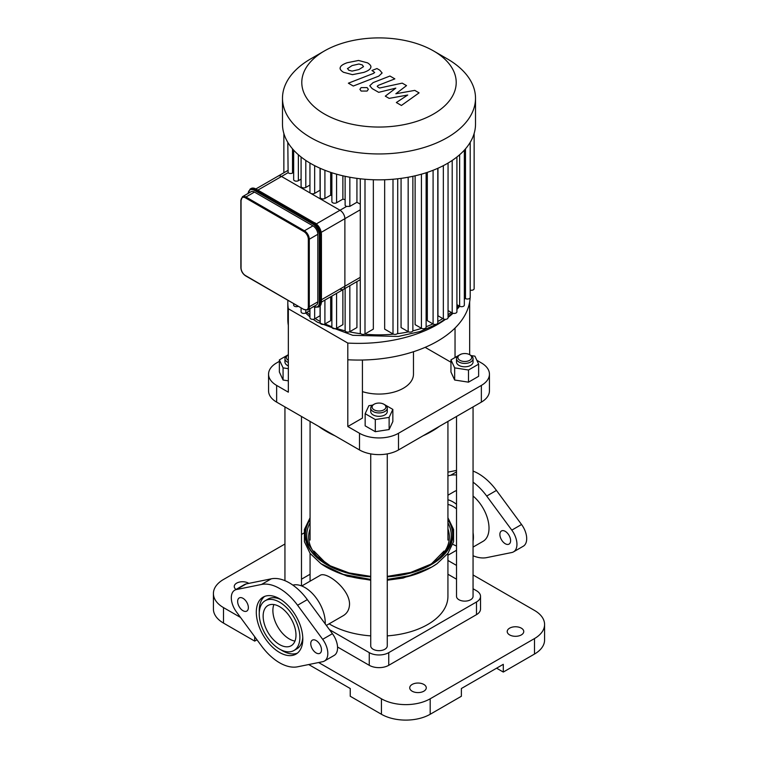 <?xml version="1.0" encoding="UTF-8"?>
<svg xmlns="http://www.w3.org/2000/svg" width="758" height="758" viewBox="0 0 758 758"><rect width="100%" height="100%" fill="white"/><g stroke="black" fill="none" stroke-linecap="round" stroke-linejoin="round"><path stroke-width="1.14" d="M292.872 585.129A28.747 16.6 60 0 1 314.542 595.883A28.747 16.6 60 0 1 325.21 623.9M265.186 600.724A28.747 16.6 60 0 1 293.933 617.325A28.747 16.6 60 0 1 293.933 650.516A28.747 16.6 60 0 1 271.781 642.812A28.747 16.6 60 0 1 259.236 613.885A28.747 16.6 60 0 1 265.186 600.724L268.114 599.038A28.747 16.6 60 0 1 281.076 599.701M302.764 637.27A28.747 16.6 60 0 1 296.861 648.829L293.933 650.516M259.283 612.284A32.878 18.988 60 0 1 259.236 610.512A32.878 18.988 60 0 1 264.646 596.413M297.401 653.14A32.878 18.988 60 0 1 280.972 649.852M256.308 612.199A32.878 18.988 -120 0 0 270.663 645.295A32.878 18.988 -120 0 0 295.999 654.097A32.878 18.988 -120 0 0 295.999 616.131A32.878 18.988 -120 0 0 263.121 597.143A32.878 18.988 -120 0 0 256.308 612.199M297.581 666.803L322.671 661.706A16.543 9.551 -120 0 0 324.396 661.061A16.543 9.551 -120 0 0 322.671 639.316L297.581 605.244A45.499 26.265 -120 0 0 261.548 584.446L236.449 589.544A16.543 9.551 -120 0 0 234.734 590.188A16.543 9.551 -120 0 0 236.449 611.924L261.548 645.996A45.499 26.265 -120 0 0 297.581 666.803M310.761 643.637A7.58 4.377 -120 0 0 314.068 651.264A7.58 4.377 -120 0 0 319.914 653.301A7.58 4.377 -120 0 0 319.914 644.537A7.58 4.377 -120 0 0 312.324 640.159A7.58 4.377 -120 0 0 310.761 643.637M237.642 601.426A7.58 4.377 -120 0 0 240.949 609.053A7.58 4.377 -120 0 0 246.795 611.081A7.58 4.377 -120 0 0 246.795 602.326A7.58 4.377 -120 0 0 239.215 597.948A7.58 4.377 -120 0 0 237.642 601.426M263.14 616.14A23.233 13.417 -120 0 0 273.278 639.515A23.233 13.417 -120 0 0 291.176 645.74A23.233 13.417 -120 0 0 291.176 618.916A23.233 13.417 -120 0 0 267.944 605.509A23.233 13.417 -120 0 0 263.14 616.14M234.734 590.188L244.483 584.56A16.543 9.551 60 0 1 246.198 583.916L271.298 578.818A45.499 26.265 60 0 1 307.331 599.616L332.421 633.688A16.543 9.551 60 0 1 334.145 655.433L324.396 661.061M447.931 499.759A28.747 16.6 60 0 1 456.515 504.278M473.058 532.599A28.747 16.6 60 0 1 473.058 541.335M447.931 495.22L454.317 491.535A28.747 16.6 60 0 1 456.515 490.606M473.058 496.035A28.747 16.6 60 0 1 488.199 521.116A28.747 16.6 60 0 1 483.064 541.326L473.058 547.096M447.931 504.449A23.233 13.417 60 0 1 456.515 508.864M456.515 545.968A23.233 13.417 60 0 1 452.839 544.253M456.515 470.415L447.931 472.158M473.058 482.154A45.499 26.265 60 0 1 486.702 496.054L511.802 530.126A16.543 9.551 60 0 1 513.517 551.862L523.266 546.234A16.543 9.551 -120 0 0 521.551 524.498L496.452 490.426A45.499 26.265 -120 0 0 473.058 471.078M499.882 534.447A7.58 4.377 60 0 1 501.455 530.97A7.58 4.377 60 0 1 509.035 535.347A7.58 4.377 60 0 1 509.035 544.102A7.58 4.377 60 0 1 503.198 542.074A7.58 4.377 60 0 1 499.882 534.447M513.517 551.862A16.543 9.551 60 0 1 511.802 552.516L486.702 557.613A45.499 26.265 60 0 1 473.058 555.756M447.931 475.806L450.669 475.257A45.499 26.265 60 0 1 456.515 475.02M304.422 309.586L307.871 309.927L316.399 305A6.898 3.98 -120 0 0 317.829 301.845L317.829 234.298A6.898 3.98 -120 0 0 312.95 225.856L254.461 192.087A6.898 3.98 -120 0 0 251.012 191.746L242.484 196.673L241.053 200.387A6.206 3.582 60 0 1 245.44 197.857L245.933 197.014A6.898 3.98 -120 0 0 242.484 196.673M258.071 190.002L281.512 176.472A6.898 3.98 -120 0 0 278.063 176.131A6.898 3.98 60 0 1 281.512 176.472L340.001 210.241A6.898 3.98 60 0 1 344.881 218.683A6.898 3.98 -120 0 0 340.001 210.241L316.37 223.885M321.25 232.327L344.881 218.683L344.881 286.221A6.898 3.98 60 0 1 343.45 289.385A6.898 3.98 -120 0 0 344.881 286.221L321.439 299.761M414.778 90.382L395.856 93.765L406.525 85.616L402.214 83.134L379.55 88.032L378.024 87.151L377.2 86.27L378.394 85.313L394.861 78.87L389.934 76.027L373.088 82.622L369.752 85.749L372.14 88.582L378.678 92.334L395.809 88.136L385.291 96.152L389.148 98.379L407.728 95.025L396.339 102.529L401.418 105.466L419.079 92.864L414.778 90.382M347.486 68.466L348.756 70.21L352.072 71.11L358.913 69.547L363.518 66.657L362.286 64.932L358.941 64.004L352.053 65.586L347.477 68.656M370.785 67.519C371.344 66.164 370.274 64.62 367.583 62.876L358.553 60.46L347.136 62.743C342.919 64.25 340.617 65.861 340.228 67.595C339.688 68.959 340.768 70.522 343.469 72.266L352.461 74.663L363.831 72.389C368.085 70.873 370.397 69.253 370.785 67.519L370.861 66.884M340.228 67.595L340.152 68.211M353.294 86.033L378.773 76.113L382.127 72.976L379.758 70.162L376.953 68.542L371.97 70.485L374.679 72.455L373.486 73.412L348.367 83.191L353.294 86.033M367.109 87.606L361.14 87.606L359.898 89.33L361.14 91.055L367.109 91.055L368.35 89.321L367.109 87.606M287.803 142.362L288.116 172.653L281.512 176.472L310.761 193.356A2.757 1.592 0 0 0 314.655 193.356L320.047 190.239A86.166 49.753 0 0 0 320.198 190.324M309.946 163.055L309.946 192.229A2.757 1.592 0 0 0 310.761 193.356L340.001 210.241L346.614 206.422L349.836 206.366L356.933 202.272L360.287 204.177M345.127 176.301L345.127 205.011A2.757 1.592 0 0 0 346.614 206.422M331.871 172.748L331.871 201.637A2.757 1.592 0 0 0 333.577 203.106A2.757 1.592 0 0 0 336.58 202.765L342.881 199.127A86.166 49.753 0 0 0 345.127 199.705M320.198 168.304L320.198 197.345A2.757 1.592 0 0 0 321.904 198.814A2.757 1.592 0 0 0 324.907 198.473L330.668 195.147A86.166 49.753 0 0 0 331.871 195.602M360.287 279.664L343.45 289.385A6.898 3.98 60 0 1 340.001 289.035M360.287 209.786L344.881 218.683L344.881 286.221L360.287 277.324M288.116 172.653A2.757 1.592 0 0 0 292.512 173.042L293.659 172.388M301.087 157.01L301.087 186.316A2.757 1.592 0 0 0 302.793 187.785A2.757 1.592 0 0 0 305.796 187.444L309.946 185.037M293.659 150.141L293.659 179.57A2.757 1.592 0 0 0 295.355 181.048A2.757 1.592 0 0 0 298.368 180.698L301.087 179.125M309.946 308.724L309.946 317.744A2.757 1.592 0 0 0 311.652 319.213A2.757 1.592 0 0 0 314.655 318.872L320.047 315.754L320.047 305.91M320.047 168.238L320.047 190.239M330.668 296.757L330.668 320.662L324.907 323.988A2.757 1.592 180 0 1 321.904 324.329A2.757 1.592 180 0 1 320.198 322.861L320.198 305.749M330.668 172.35L330.668 195.147M356.933 178.367L356.933 202.272M342.881 175.799L342.881 199.127M443.345 165.651L443.345 318.872L437.953 315.754L437.953 168.238M433.093 170.266L433.093 323.988L427.332 320.662L427.332 172.35M421.42 174.169L421.42 328.28L415.119 324.642L415.119 175.799M408.164 177.239L408.164 331.653L401.067 327.56L401.067 178.367M393.004 179.258L393.004 333.937L384.657 329.114L384.657 179.75M373.343 179.75L373.343 329.114L364.996 333.937A2.757 1.592 180 0 1 361.992 334.278A2.757 1.592 180 0 1 360.287 332.809L360.287 178.784M356.933 281.597L356.933 327.56L349.836 331.653A2.757 1.592 180 0 1 346.832 332.004A2.757 1.592 180 0 1 345.127 330.526L345.127 288.41M342.881 289.708L342.881 324.642L336.58 328.28A2.757 1.592 180 0 1 333.577 328.621A2.757 1.592 180 0 1 331.871 327.153L331.871 296.065M433.595 50.957L447.239 58.84A96.512 55.722 180 0 1 475.512 98.237L475.512 124.123A96.512 55.722 180 0 1 474.101 133.607A96.512 55.722 180 0 1 470.036 142.618A96.512 55.722 180 0 1 464.019 150.501A96.512 55.722 180 0 1 456.363 157.437A96.512 55.722 180 0 1 447.239 163.529A96.512 55.722 180 0 1 436.693 168.788A96.512 55.722 180 0 1 424.679 173.212A96.512 55.722 180 0 1 411.026 176.69A96.512 55.722 180 0 1 395.42 179.03A96.512 55.722 180 0 1 362.58 179.03A96.512 55.722 180 0 1 346.974 176.69A96.512 55.722 180 0 1 333.321 173.212A96.512 55.722 180 0 1 321.307 168.788A96.512 55.722 180 0 1 310.761 163.529A96.512 55.722 180 0 1 301.637 157.437A96.512 55.722 180 0 1 293.981 150.501A96.512 55.722 180 0 1 287.964 142.618A96.512 55.722 180 0 1 283.899 133.607A96.512 55.722 180 0 1 282.488 124.123L282.488 98.237A96.512 55.722 180 0 1 310.761 58.84L324.405 50.957A77.202 44.57 180 0 1 433.595 50.957A77.202 44.57 180 0 1 433.595 113.994A77.202 44.57 180 0 1 324.405 113.994A77.202 44.57 180 0 1 324.405 50.957M456.913 157.01L456.913 311.832A2.757 1.592 180 0 1 455.207 313.3A2.757 1.592 180 0 1 452.204 312.959L448.054 310.553M470.197 142.362L470.197 297.439A2.757 1.592 180 0 1 468.491 298.908A2.757 1.592 180 0 1 465.488 298.557L464.341 297.903M464.341 150.141L464.341 305.086A2.757 1.592 180 0 1 462.645 306.564A2.757 1.592 180 0 1 459.632 306.213L456.913 304.64M474.138 133.474L474.138 288.684A2.757 1.592 180 0 1 470.197 290.115M443.345 318.872A2.757 1.592 0 0 0 446.348 319.213A2.757 1.592 0 0 0 448.054 317.744L448.054 163.055M293.659 303.598L293.659 305.086A2.757 1.592 0 0 0 295.298 306.545A2.757 1.592 0 0 0 298.273 306.27M301.087 307.89L301.087 311.832A2.757 1.592 0 0 0 302.793 313.3A2.757 1.592 0 0 0 305.796 312.959L309.946 310.553M433.093 323.988A2.757 1.592 0 0 0 436.096 324.329A2.757 1.592 0 0 0 437.802 322.861L437.802 168.304M408.164 331.653A2.757 1.592 0 0 0 411.168 332.004A2.757 1.592 0 0 0 412.873 330.526L412.873 176.301M421.42 328.28A2.757 1.592 0 0 0 424.423 328.621A2.757 1.592 0 0 0 426.129 327.153L426.129 172.748M393.004 333.937A2.757 1.592 0 0 0 396.008 334.278A2.757 1.592 0 0 0 397.713 332.809L397.713 178.784M475.512 98.237A96.512 55.722 180 0 1 447.239 137.634A96.512 55.722 180 0 1 342.066 149.714A96.512 55.722 180 0 1 282.488 98.237M287.888 300.272A111.615 64.439 0 0 0 287.813 302.527L287.813 319.213A111.615 64.439 0 0 0 288.334 325.428L288.334 392.18L276.642 385.424A27.572 15.918 180 0 1 268.559 374.168A27.572 15.918 180 0 1 276.642 362.911L279.37 361.339M268.559 374.168L268.559 390.863A27.572 15.918 0 0 0 276.642 402.119L276.642 385.424M362.428 360.022L362.428 418.075L347.808 426.517L347.808 343.071L288.334 308.743L288.334 325.428M476.839 360.306L481.358 362.911A27.572 15.918 180 0 1 489.441 374.168A27.572 15.918 180 0 1 481.358 385.424L398.5 433.273A27.572 15.918 180 0 1 359.5 433.273L347.808 426.517M450.953 362.239L425.143 347.344M413.47 351.731L413.47 374.168A34.47 19.898 180 0 1 403.37 388.238A34.47 19.898 180 0 1 362.428 391.621M359.5 433.273L359.5 449.958L276.642 402.119M359.5 449.958A27.572 15.918 0 0 0 398.5 449.958L398.5 433.273M481.358 385.424L481.358 402.119A27.572 15.918 0 0 0 489.441 390.863L489.441 374.168M471.144 355.578L474.925 356.165L478.63 364.153L478.63 376.309L468.501 382.165L468.501 370.008L454.658 367.867L450.953 359.87L458.922 355.275A8.272 4.775 -0 0 0 456.515 358.638A8.272 4.775 -0 0 0 458.941 362.011A8.272 4.775 -0 0 0 467.951 363.054A8.272 4.775 -0 0 0 473.058 358.638A8.272 4.775 -0 0 0 470.642 355.256L469.666 354.697A6.898 3.98 180 0 1 469.666 360.325A6.898 3.98 180 0 1 459.916 360.325A6.898 3.98 180 0 1 459.916 354.697A6.898 3.98 180 0 1 469.666 354.697L469.666 301.836M287.813 302.527A111.615 64.439 0 0 0 288.334 308.743M347.808 359.766A111.615 64.439 0 0 0 470.121 297.799M347.808 343.071A111.615 64.439 0 0 0 445.524 319.336M448.054 317.45A111.615 64.439 0 0 0 453.009 313.281M456.913 309.416A111.615 64.439 0 0 0 459.67 306.232M464.341 299.505A111.615 64.439 0 0 0 465.024 298.292M455.037 357.511L455.037 328.034M481.358 402.119L398.5 449.958M301.485 579.197L310.069 574.242M473.058 588.748L476.488 590.728A13.786 7.959 180 0 1 480.525 596.356A13.786 7.959 180 0 1 476.488 601.985L388.75 652.638A13.786 7.959 180 0 1 369.25 652.638L329.455 629.661M447.931 574.242L456.515 579.197M480.525 596.356L480.525 609.025A13.786 7.959 180 0 1 476.488 614.653L388.75 665.306A13.786 7.959 180 0 1 369.25 665.306L337.547 647M534.494 654.05A34.47 19.898 -0 0 0 544.585 639.979L544.585 624.497A34.47 19.898 180 0 1 534.494 638.568L534.494 654.05L503.293 672.062L496.594 668.186M473.058 574.962L534.494 610.427A34.47 19.898 180 0 1 544.585 624.497M308.705 664.539L350.243 688.52L350.243 696.261L381.435 714.273A34.47 19.898 -0 0 0 430.184 714.273L430.184 698.791L534.494 638.568M430.184 714.273L461.376 696.261L461.376 688.52L503.293 664.321L503.293 672.062M456.515 565.411L447.931 560.456M303.816 533.101L301.485 534.456M284.942 544.007L223.506 579.472A34.47 19.898 180 0 0 213.415 593.542L213.415 609.025A34.47 19.898 -0 0 0 223.506 623.095L254.707 641.107L254.707 636.711M223.506 623.095L223.506 607.613A34.47 19.898 180 0 1 213.415 593.542M223.506 607.613L240.504 617.429M318.625 662.53L381.435 698.791L381.435 714.273M430.184 698.791A34.47 19.898 180 0 1 381.435 698.791M236.003 589.449A8.272 4.775 180 0 1 234.241 586.503A8.272 4.775 180 0 1 239.642 582.03A8.272 4.775 180 0 1 248.785 583.385M423.845 691.192A8.272 4.775 180 0 1 414.825 692.234A8.272 4.775 180 0 1 409.727 687.819A8.272 4.775 180 0 1 417.999 683.043A8.272 4.775 180 0 1 426.271 687.819A8.272 4.775 180 0 1 423.845 691.192M521.333 634.91A8.272 4.775 180 0 1 512.313 635.943A8.272 4.775 180 0 1 507.206 631.537A8.272 4.775 180 0 1 515.487 626.762A8.272 4.775 180 0 1 523.759 631.537A8.272 4.775 180 0 1 521.333 634.91M256.971 639.79L254.707 641.107M294.976 641.069A23.233 13.417 60 0 1 277.693 626.705A23.233 13.417 60 0 1 273.894 604.552M301.76 585.981L320.047 575.426C325.883 570.85 349.675 588.739 349.533 604.192C349.353 609.432 347.259 613.26 343.279 615.667L326.338 625.435M329.124 623.834A68.931 39.795 0 0 0 370.728 635.867M387.272 635.867A68.931 39.795 0 0 0 447.931 596.356L447.931 553.359M288.334 360.325A6.898 3.98 180 0 1 288.334 354.697L287.358 355.256A8.272 4.775 -0 0 0 284.942 358.638A8.272 4.775 -0 0 0 288.334 362.495M288.334 365.877A8.272 4.775 180 0 1 284.942 362.011L284.942 358.638M288.334 380.838L283.075 380.023L279.37 372.026L279.37 359.87L287.339 355.275M288.334 368.672L283.075 367.867L279.37 359.87M283.075 380.023L283.075 367.867M333.084 434.704A75.828 43.775 180 0 1 325.381 430.819L327.333 431.946A73.071 42.183 -0 0 0 334.903 435.755M423.097 435.755A73.071 42.183 -0 0 0 430.667 431.946L432.619 430.819A75.828 43.775 180 0 1 424.916 434.704M439.346 426.375A75.828 43.775 180 0 1 432.619 430.819M325.381 430.819A75.828 43.775 180 0 1 318.654 426.375M456.515 416.464L456.515 596.356A8.272 4.775 -0 0 0 464.787 601.132A8.272 4.775 -0 0 0 473.058 596.356L473.058 406.913M473.058 358.638L473.058 362.011A8.272 4.775 180 0 1 467.951 366.427A8.272 4.775 180 0 1 458.941 365.394A8.272 4.775 180 0 1 456.515 362.011L456.515 358.638M468.501 382.165L454.658 380.023L450.953 372.026L450.953 359.87M454.658 380.023L454.658 367.867M458.941 355.256L461.347 354.062M478.63 364.153L468.501 370.008M370.728 453.89L370.728 645.882A8.272 4.775 -0 0 0 375.835 650.298A8.272 4.775 -0 0 0 384.846 649.265A8.272 4.775 -0 0 0 387.272 645.882L387.272 453.89M373.154 404.791L374.13 404.222A6.898 3.98 180 0 1 383.87 404.222A6.898 3.98 180 0 1 383.87 409.851A6.898 3.98 180 0 1 374.13 409.851A6.898 3.98 180 0 1 374.13 404.222L373.154 404.791A8.272 4.775 -0 0 0 370.728 408.164A8.272 4.775 -0 0 0 379 412.939A8.272 4.775 -0 0 0 387.272 408.164A8.272 4.775 -0 0 0 384.846 404.791L383.87 404.222M387.272 408.164L387.272 411.547A8.272 4.775 180 0 1 379 416.322A8.272 4.775 180 0 1 370.728 411.547L370.728 408.164M384.875 404.8L392.843 409.405L392.843 421.562L389.129 429.549L375.295 431.69L365.157 425.844L365.157 413.688L368.871 405.691L372.642 405.113M382.449 403.597L383.851 404.213M392.843 409.405L389.129 417.393L375.295 419.534L365.157 413.688M389.129 429.549L389.129 417.393M375.295 431.69L375.295 419.534M236.449 589.544L246.198 583.916M261.548 584.446L271.298 578.818M297.581 605.244L307.331 599.616M322.671 639.316L332.421 633.688M456.515 471.883L450.669 475.257M496.452 490.426L486.702 496.054M521.551 524.498L511.802 530.126M241.053 267.366L241.053 200.387M245.933 275.817L245.44 275.533A6.206 3.582 60 0 1 241.053 267.934M240.855 200.112L240.855 267.65C241.12 271.137 242.693 273.875 245.583 275.846L304.081 309.615L245.44 275.533M245.44 197.857L303.939 231.626L304.422 230.783L245.933 197.014L254.461 192.087M307.871 309.927A6.898 3.98 -120 0 0 309.292 306.772L308.326 306.772A6.206 3.582 60 0 1 303.939 309.302M303.939 231.626A6.206 3.582 60 0 1 308.326 239.225L309.292 239.225A6.898 3.98 -120 0 0 304.422 230.783L312.95 225.856M317.829 301.845L309.292 306.772L309.292 239.225L317.829 234.298M308.326 239.225L308.326 306.772M321.24 301.561L321.24 302.129A9.655 5.571 60 0 1 319.241 306.545C320.53 305.967 321.259 304.394 321.439 301.845L321.439 234.298L321.24 302.129L319.289 302.688A8.963 5.173 60 0 1 313.537 306.649M321.24 234.023L321.439 234.298C321.06 229.38 318.834 225.524 314.76 222.729L314.418 222.767A9.655 5.571 60 0 1 321.24 234.582L320.264 235.151A9.655 5.571 -120 0 0 313.442 223.326L254.944 189.557A9.655 5.571 -120 0 0 250.121 189.074L247.923 193.773M314.902 223.042L255.92 188.998L314.418 222.767L312.95 224.169A8.963 5.173 60 0 1 319.289 235.151L320.264 235.151L320.264 302.688A9.655 5.571 -120 0 1 318.265 307.104L319.241 306.545M256.412 189.273L251.097 188.515A9.655 5.571 60 0 1 255.92 188.998L254.461 190.4L312.95 224.169M248.15 193.404A8.963 5.173 60 0 1 254.461 190.4M319.289 235.151L319.289 302.688M292.512 148.852L292.512 173.042M298.368 154.736L298.368 180.698M305.796 160.431L305.796 187.444M314.655 165.651L314.655 193.356M314.655 307.36L314.655 318.872M324.907 170.266L324.907 198.473M324.907 300.092L324.907 323.988M349.836 177.239L349.836 206.366M336.58 174.169L336.58 202.765M442.786 318.549A86.166 49.753 180 0 1 439.934 320.274A86.166 49.753 180 0 1 437.802 321.468M432.941 323.893A86.166 49.753 180 0 1 426.129 326.745M421.562 328.356A86.166 49.753 180 0 1 412.816 330.858M408.534 331.833A86.166 49.753 180 0 1 397.211 333.728M393.449 334.145A86.166 49.753 180 0 1 364.551 334.145M360.789 333.728A86.166 49.753 180 0 1 349.466 331.833M345.184 330.858A86.166 49.753 180 0 1 336.438 328.356M331.871 326.745A86.166 49.753 180 0 1 325.059 323.893M320.198 321.468A86.166 49.753 180 0 1 315.214 318.549M309.946 314.864A86.166 49.753 180 0 1 306.886 312.324M457.841 305.18A86.166 49.753 180 0 1 456.913 306.355M451.114 312.324A86.166 49.753 180 0 1 448.054 314.864M349.836 285.7L349.836 331.653M336.58 293.346L336.58 328.28M364.996 179.258L364.996 333.937M452.204 160.431L452.204 312.959M465.488 148.852L465.488 298.557M459.632 154.736L459.632 306.213M305.796 310.259L305.796 312.959M476.488 601.985L476.488 614.653M388.75 665.306L388.75 652.638M369.25 652.638L369.25 665.306M320.53 559.594A70.352 40.619 180 0 1 310.069 528.894M447.931 528.894A70.352 40.619 180 0 1 437.47 559.594M370.728 576.383L349.059 572.934L330.308 565.847L316.304 555.86L308.383 544.036A72.237 41.709 180 0 1 310.069 522.783M447.931 522.783A72.237 41.709 180 0 1 449.617 544.036C446.661 551.805 440.227 558.589 430.326 564.407L410.59 572.489L387.272 576.383M447.931 519.618A73.554 42.467 180 0 1 431.018 564.473A73.554 42.467 180 0 1 387.272 576.639M370.728 576.639A73.554 42.467 180 0 1 310.069 519.618M447.931 519.031A73.924 42.675 180 0 1 431.274 564.625A73.924 42.675 180 0 1 387.272 576.857M370.728 576.857A73.924 42.675 180 0 1 310.069 519.031M447.931 517.78L453.587 529.482L453.568 541.733L447.874 553.435L437.053 563.687A74.947 43.272 180 0 1 431.994 566.918A74.947 43.272 180 0 1 387.272 579.33M370.728 579.33A74.947 43.272 180 0 1 320.947 563.687L310.126 553.435L304.432 541.733L304.413 529.482L310.069 517.78M422.831 571.447A72.076 41.614 180 0 1 387.272 579.756M370.728 579.756A72.076 41.614 180 0 1 335.169 571.447M313.092 306.658L318.265 307.104M250.121 189.074L251.097 188.515M287.803 170.503L256.052 188.837M343.45 289.385L321.439 302.091M305.645 313.035L309.946 316.891M313.12 319.317L317.422 322.188L352.773 335.32L398.32 336.448L419.847 331.597L438.503 323.429L444.88 319.317M458.562 305.597L456.913 307.881M452.355 313.035L448.054 316.891M283.862 133.474L283.862 172.786M326.262 563.564L313.964 551.066M444.036 551.066L431.738 563.564M437.053 563.687L431.908 566.975L411.338 575.407L387.272 579.415M370.728 579.415L343.289 574.412L320.947 563.687M430.658 567.676L403.152 578.06L387.272 580.221M370.728 580.221L347.221 576.165L327.342 567.676M456.515 550.28L447.931 555.235M310.069 581.187L310.069 553.359M284.942 406.913L284.942 580.666M301.485 416.464L301.485 585.877M310.069 421.42L310.069 540.075M447.931 421.42L447.931 540.075"/></g></svg>
